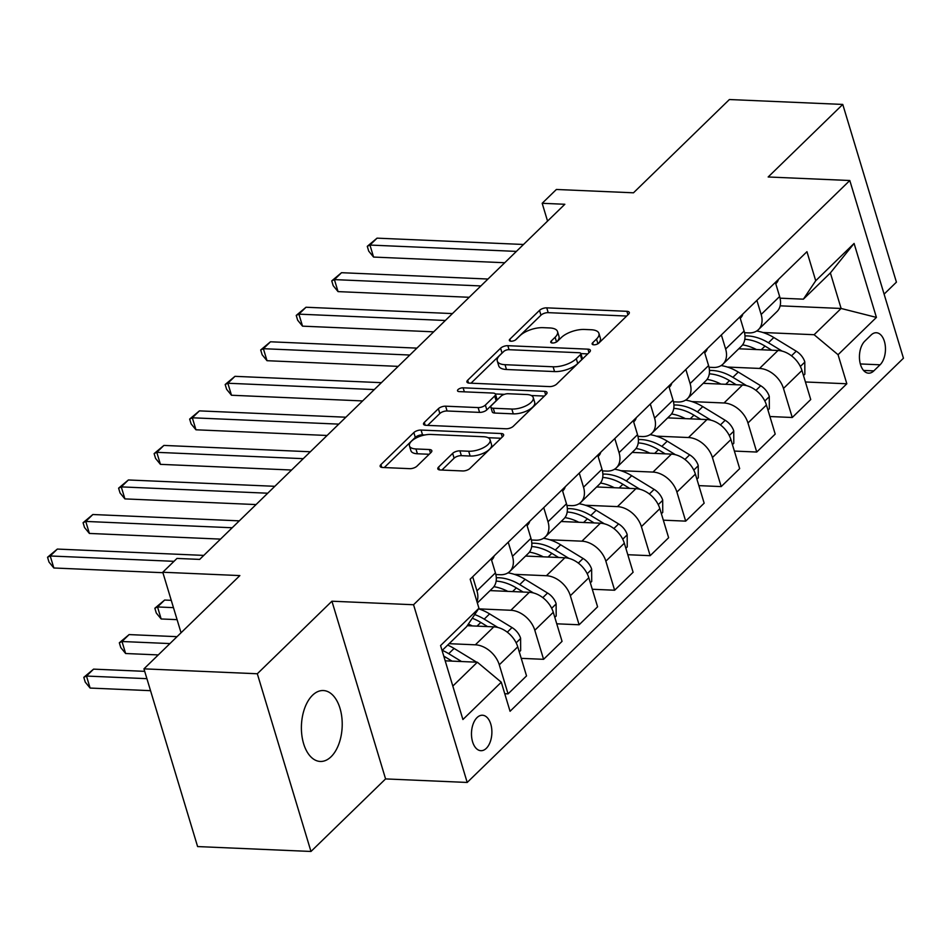 <?xml version="1.0" encoding="UTF-8"?>
<svg xmlns="http://www.w3.org/2000/svg" width="951" height="951" viewBox="0 0 951 951"><rect width="100%" height="100%" fill="white"/><g stroke="black" fill="none" stroke-linecap="round" stroke-linejoin="round"><path stroke-width="1.43" d="M593.828 344.809A3.804 1.617 -16.8 0 0 598.904 343.038L628.54 314.222A5.444 2.318 -16.8 0 0 629.3 312.451A5.444 2.318 -16.8 0 0 626.875 311.31L546.754 307.851A5.444 2.318 -16.8 0 0 539.514 310.371L509.879 339.186A3.804 1.617 -16.8 0 0 509.344 340.422A3.804 1.617 -16.8 0 0 511.032 341.219A3.804 1.617 -16.8 0 0 516.108 339.459L519.935 335.727A17.415 7.418 -16.8 0 1 543.116 327.667L549.785 327.952A17.415 7.418 -16.8 0 1 557.536 331.602A17.415 7.418 -16.8 0 1 555.111 337.248L551.271 340.981A3.804 1.617 -16.8 0 0 550.736 342.217A3.804 1.617 -16.8 0 0 552.436 343.014A3.804 1.617 -16.8 0 0 557.5 341.254L561.34 337.522A17.415 7.418 -16.8 0 1 584.508 329.462L591.189 329.747A17.415 7.418 -16.8 0 1 598.928 333.397A17.415 7.418 -16.8 0 1 596.503 339.043L592.663 342.776A3.804 1.617 -16.8 0 0 592.14 344.012A3.804 1.617 -16.8 0 0 593.828 344.809M331.091 756.734A35.484 20.375 92.5 0 0 341.825 717.268A35.484 20.375 92.5 0 0 323.34 690.545A35.484 20.375 92.5 0 0 312.522 695.252A35.484 20.375 92.5 0 0 301.788 734.719A35.484 20.375 92.5 0 0 320.273 761.454A35.484 20.375 92.5 0 0 331.091 756.734M486.318 748.33A17.748 10.188 92.5 0 0 491.691 728.597A17.748 10.188 92.5 0 0 482.442 715.235A17.748 10.188 92.5 0 0 477.033 717.601A17.748 10.188 92.5 0 0 471.672 737.334A17.748 10.188 92.5 0 0 480.909 750.696A17.748 10.188 92.5 0 0 486.318 748.33M438.566 467.084A5.444 2.318 -16.8 0 0 437.817 468.843A5.444 2.318 -16.8 0 0 440.23 469.984L462.709 470.959A5.444 2.318 -16.8 0 0 469.949 468.439L502.865 436.426A5.444 2.318 -16.8 0 0 503.626 434.666A5.444 2.318 -16.8 0 0 501.213 433.525L421.079 430.054A5.444 2.318 -16.8 0 0 413.84 432.574L380.923 464.587A5.444 2.318 -16.8 0 0 380.162 466.359A5.444 2.318 -16.8 0 0 382.587 467.488L409.738 468.665A5.444 2.318 -16.8 0 0 416.978 466.145L431.065 452.45A5.444 2.318 -16.8 0 0 431.825 450.679A5.444 2.318 -16.8 0 0 429.412 449.538L415.944 448.955A14.562 6.193 -16.8 0 1 409.465 445.912A14.562 6.193 -16.8 0 1 415.825 438.138A14.562 6.193 -16.8 0 1 430.862 434.452L483.619 436.735A14.562 6.193 -16.8 0 1 490.086 439.778A14.562 6.193 -16.8 0 1 483.726 447.552A14.562 6.193 -16.8 0 1 468.688 451.238L459.904 450.857A5.444 2.318 -16.8 0 0 452.652 453.377L438.566 467.084L439.421 469.901M884.097 294.132L896.424 282.15L842.764 104.432L729.393 99.534L633.485 192.803L556.383 189.475L542.177 203.288L564.846 204.275L199.662 559.402L176.981 558.427L162.776 572.24L181.047 632.772M257.317 673.76L310.977 851.466L385.583 778.917L331.923 601.21L257.317 673.76L143.946 668.85L239.866 575.581L162.776 572.24M331.923 601.21L413.554 604.741L849.802 180.512L903.45 358.218L467.203 782.447L413.554 604.741M842.764 104.432L768.17 176.981L849.802 180.512M549.464 386.593A5.444 2.318 -16.8 0 0 556.704 384.073L589.62 352.06A5.444 2.318 -16.8 0 0 590.381 350.301A5.444 2.318 -16.8 0 0 587.968 349.16L507.834 345.689A5.444 2.318 -16.8 0 0 500.595 348.209L467.678 380.222A5.444 2.318 -16.8 0 0 466.917 381.993A5.444 2.318 -16.8 0 0 469.342 383.122L549.464 386.593M546.243 394.249L513.326 426.25A5.444 2.318 -16.8 0 1 506.087 428.77L425.965 425.311A5.444 2.318 -16.8 0 1 423.54 424.17A5.444 2.318 -16.8 0 1 424.301 422.41L438.387 408.704A5.444 2.318 -16.8 0 1 445.627 406.184L478.127 407.587A5.444 2.318 -16.8 0 0 485.367 405.067L494.71 395.985A5.444 2.318 -16.8 0 0 495.471 394.213A5.444 2.318 -16.8 0 0 493.046 393.072L459.226 391.61A3.804 1.617 -16.8 0 1 457.526 390.813A3.804 1.617 -16.8 0 1 459.19 388.781A3.804 1.617 -16.8 0 1 463.125 387.818L544.59 391.337A5.444 2.318 -16.8 0 1 547.003 392.478A5.444 2.318 -16.8 0 1 546.243 394.249M310.977 851.466L197.606 846.568L143.946 668.85M871.08 335.025L864.828 341.112A17.189 9.867 92.5 0 0 859.621 360.227A17.189 9.867 92.5 0 0 868.584 373.172A17.189 9.867 92.5 0 0 873.814 370.89L880.067 364.804A17.189 9.867 92.5 0 0 885.274 345.689A17.189 9.867 92.5 0 0 876.323 332.743A17.189 9.867 92.5 0 0 871.08 335.025M780.141 305.83L841.112 308.469L830.378 272.925L803.381 299.173L815.72 280.747L806.947 251.694L470.174 579.195L478.947 608.248L466.608 626.673L442.084 650.532M815.72 280.747L854.093 243.444L876.418 317.408L838.057 354.711L814.115 334.716L762.94 332.505M805.426 381.981L846.83 383.776L838.057 354.711M846.83 383.776L510.057 711.277L501.284 682.212L462.911 719.527L440.586 645.563L478.947 608.248M385.583 778.917L467.203 782.447M542.177 203.288L547.55 221.096M814.115 334.716L841.112 308.469L876.418 317.408M452.819 686.075L477.343 662.217L445.187 660.826M504.755 693.719L508.06 693.861L499.287 664.808A22.182 15.513 -134.2 0 0 475.345 644.814L449.122 643.684M508.06 693.861L526.533 675.899L517.76 646.846A22.182 15.513 -134.2 0 0 493.819 626.852L467.262 625.699M521.231 658.354L543.58 659.316L534.807 630.263A22.182 15.513 -134.2 0 0 510.865 610.269L478.745 608.878M543.58 659.316L562.053 641.354L553.28 612.301A22.182 15.513 -134.2 0 0 529.338 592.307L490.062 590.607M556.763 623.808L579.111 624.771L570.338 595.718A22.182 15.513 -134.2 0 0 546.397 575.724L514.265 574.333M579.111 624.771L597.585 606.809L588.812 577.756A22.182 15.513 -134.2 0 0 564.87 557.761L525.594 556.062M592.283 589.263L614.631 590.226L605.858 561.173A22.182 15.513 -134.2 0 0 581.917 541.178L549.797 539.788M614.631 590.226L633.104 572.264L624.332 543.211A22.182 15.513 -134.2 0 0 600.39 523.205L561.114 521.517M627.803 554.718L650.163 555.681L641.39 526.628A22.182 15.513 -134.2 0 0 617.449 506.621L585.317 505.243M650.163 555.681L668.624 537.719L659.851 508.654A22.182 15.513 -134.2 0 0 635.922 488.659L596.646 486.96M663.334 520.173L685.683 521.136L676.91 492.083A22.182 15.513 -134.2 0 0 652.968 472.076L620.848 470.697M685.683 521.136L704.156 503.174L695.383 474.109A22.182 15.513 -134.2 0 0 671.442 454.114L632.165 452.414M698.854 485.628L721.203 486.591L712.43 457.526A22.182 15.513 -134.2 0 0 688.488 437.531L656.368 436.14M721.203 486.591L739.676 468.629L730.903 439.564A22.182 15.513 -134.2 0 0 706.962 419.569L667.685 417.869M734.386 451.071L756.734 452.046L747.962 422.981A22.182 15.513 -134.2 0 0 724.02 402.986L691.9 401.595M756.734 452.046L775.208 434.084L766.435 405.019A22.182 15.513 -134.2 0 0 742.493 385.024L703.217 383.324M769.906 416.526L792.254 417.501L783.481 388.436A22.182 15.513 -134.2 0 0 759.54 368.441L727.42 367.05M792.254 417.501L810.727 399.527L801.955 370.474A22.182 15.513 -134.2 0 0 778.013 350.479L738.737 348.779M780.058 298.174L803.381 299.173M744.538 332.719L748.817 332.898A22.182 15.513 -134.2 0 0 758.47 329.593A22.182 15.513 -134.2 0 0 761.157 314.472L756.889 300.373M709.006 367.264L713.286 367.443A22.182 15.513 -134.2 0 0 722.95 364.138A22.182 15.513 -134.2 0 0 725.625 349.017L721.369 334.918M673.486 401.809L677.766 401.988A22.182 15.513 -134.2 0 0 687.43 398.683A22.182 15.513 -134.2 0 0 690.105 383.562L685.849 369.464M637.955 436.354L642.234 436.545A22.182 15.513 -134.2 0 0 651.899 433.228A22.182 15.513 -134.2 0 0 654.573 418.107L650.318 404.009M602.435 470.9L606.714 471.09A22.182 15.513 -134.2 0 0 616.379 467.773A22.182 15.513 -134.2 0 0 619.053 452.652L614.798 438.554M566.915 505.445L571.194 505.635A22.182 15.513 -134.2 0 0 580.847 502.318A22.182 15.513 -134.2 0 0 583.534 487.209L579.266 473.099M531.383 539.99L535.663 540.18A22.182 15.513 -134.2 0 0 545.327 536.863A22.182 15.513 -134.2 0 0 548.002 521.754L543.746 507.644M495.863 574.535L500.143 574.725A22.182 15.513 -134.2 0 0 509.807 571.408A22.182 15.513 -134.2 0 0 512.482 556.299L508.226 542.189M758.47 329.593L776.943 311.619A22.182 15.513 -134.2 0 0 779.63 296.51L775.362 282.411M722.95 364.138L741.423 346.176A22.182 15.513 -134.2 0 0 744.098 331.055L739.842 316.956M687.43 398.683L705.904 380.721A22.182 15.513 -134.2 0 0 708.578 365.6L704.322 351.501M651.899 433.228L670.372 415.266A22.182 15.513 -134.2 0 0 673.046 400.145L668.791 386.047M616.379 467.773L634.852 449.811A22.182 15.513 -134.2 0 0 637.527 434.69L633.271 420.592M580.847 502.318L599.32 484.356A22.182 15.513 -134.2 0 0 601.995 469.235L597.739 455.137M545.327 536.863L563.8 518.901A22.182 15.513 -134.2 0 0 566.475 503.792L562.219 489.682M509.807 571.408L528.269 553.446A22.182 15.513 -134.2 0 0 530.955 538.337L526.688 524.227M477.354 602.97L492.749 587.991A22.182 15.513 -134.2 0 0 495.423 572.882L491.168 558.772M476.986 601.757A22.182 15.513 -134.2 0 0 476.95 590.844L472.695 576.746M477.343 662.217L501.284 682.212M830.378 272.925L854.093 243.444M598.238 343.561A17.415 7.418 -16.8 0 0 600.378 338.199L598.928 333.397M556.834 341.778A17.415 7.418 -16.8 0 0 558.986 336.404L557.536 331.602M626.661 316.041L548.204 312.653A5.444 2.318 -16.8 0 0 540.964 315.173L515.466 339.971M502.794 352.405A5.444 2.318 -16.8 0 0 502.045 353.011L471.007 383.194M587.742 353.891L580.871 353.594M580.324 354.771A3.804 1.617 -16.8 0 0 580.859 353.534A3.804 1.617 -16.8 0 0 579.159 352.738L508.833 349.695A3.804 1.617 -16.8 0 0 503.757 351.466L499.715 355.401A17.415 7.418 -16.8 0 0 497.29 361.047A17.415 7.418 -16.8 0 0 505.029 364.697L553.113 366.777A17.415 7.418 -16.8 0 0 576.282 358.705L580.324 354.771L581.774 359.585A3.804 1.617 -16.8 0 0 582.309 358.349L580.859 353.534M497.29 361.047L498.74 365.85A17.415 7.418 -16.8 0 0 506.479 369.499L505.029 364.697M581.774 359.585L577.732 363.508A17.415 7.418 -16.8 0 1 554.564 371.579L506.479 369.499M427.629 425.382L439.837 413.507L438.387 408.704M495.471 394.213L496.921 399.016A5.444 2.318 -16.8 0 1 496.16 400.787L486.817 409.869A5.444 2.318 -16.8 0 1 479.577 412.389L447.077 410.987A5.444 2.318 -16.8 0 0 439.837 413.507M495.34 393.952L504.363 394.344M531.252 395.509L544.364 396.068M511.84 409.049A14.562 6.193 -16.8 0 0 526.878 405.364A14.562 6.193 -16.8 0 0 533.249 397.589A14.562 6.193 -16.8 0 0 526.771 394.534L508.191 393.738A5.444 2.318 -16.8 0 0 500.939 396.258L491.596 405.34A5.444 2.318 -16.8 0 0 490.835 407.111A5.444 2.318 -16.8 0 0 493.26 408.241L511.84 409.049L513.29 413.851A14.562 6.193 -16.8 0 0 528.328 410.166A14.562 6.193 -16.8 0 0 534.7 402.392L533.249 397.589M490.835 407.111L492.285 411.914A5.444 2.318 -16.8 0 0 494.71 413.043L493.26 408.241M513.29 413.851L494.71 413.043M490.086 439.778L491.536 444.581A14.562 6.193 -16.8 0 1 485.176 452.355A14.562 6.193 -16.8 0 1 470.139 456.04L461.354 455.66A5.444 2.318 -16.8 0 0 454.102 458.18L441.894 470.056M409.465 445.912L410.915 450.715A14.562 6.193 -16.8 0 0 417.394 453.77L415.944 448.955M429.186 454.269L417.394 453.77M424.859 434.964L422.529 434.857A5.444 2.318 -16.8 0 0 415.29 437.377L384.252 467.571M500.987 438.256L488.089 437.698M803.488 375.538L804.855 374.207L804.796 361.832A14.693 10.271 -134.2 0 0 796.225 351.192L773.817 337.522A42.415 29.659 -134.2 0 0 756.639 331.031M756.425 349.54A42.415 29.659 -134.2 0 0 742.565 344.868M782.067 351.097L768.42 342.764A42.415 29.659 -134.2 0 0 744.978 335.917M744.823 339.281A42.415 29.659 45.8 0 1 765.008 346.081L771.76 350.206M778.358 279.499A14.693 10.271 45.8 0 1 776.266 283.232L775.766 283.719M516.393 251.397L369.951 245.061L377.048 238.154L523.502 244.478M504.731 262.738L373.577 257.067L369.951 245.061L367.276 246.333L377.048 238.154M373.577 257.067L368.726 251.135L367.276 246.333M767.956 410.083L769.335 408.752L769.264 396.377A14.693 10.271 -134.2 0 0 760.705 385.737L738.285 372.067A42.415 29.659 -134.2 0 0 721.108 365.576M720.906 384.085A42.415 29.659 -134.2 0 0 707.045 379.413M746.547 385.642L732.888 377.321A42.415 29.659 -134.2 0 0 709.458 370.462M709.303 373.826A42.415 29.659 45.8 0 1 729.476 380.638L736.24 384.751M732.436 444.628L733.803 443.297L733.744 430.922A14.693 10.271 -134.2 0 0 725.185 420.283L702.765 406.612A42.415 29.659 -134.2 0 0 685.588 400.121M685.386 418.642A42.415 29.659 -134.2 0 0 671.513 413.958M711.015 420.199L697.368 411.866A42.415 29.659 -134.2 0 0 673.926 405.007M673.772 408.371A42.415 29.659 45.8 0 1 693.957 415.183L700.709 419.296M696.905 479.173L698.284 477.842L698.224 465.467A14.693 10.271 -134.2 0 0 689.653 454.84L667.245 441.157A42.415 29.659 -134.2 0 0 650.056 434.666M649.854 453.187A42.415 29.659 -134.2 0 0 635.993 448.503M675.495 454.744L661.837 446.411A42.415 29.659 -134.2 0 0 638.406 439.552M638.252 442.916A42.415 29.659 45.8 0 1 658.425 449.728L665.189 453.841M742.826 314.044A14.693 10.271 45.8 0 1 740.746 317.777L740.235 318.264M480.873 285.942L334.419 279.606L341.528 272.699L487.97 279.035M469.2 297.283L338.045 291.612L334.419 279.606L331.744 280.878L341.528 272.699M338.045 291.612L333.195 285.68L331.744 280.878M707.306 348.589A14.693 10.271 45.8 0 1 705.214 352.322L704.715 352.809M445.341 320.487L298.899 314.151L306.008 307.244L452.45 313.58M433.68 331.828L302.525 326.157L298.899 314.151L296.225 315.423L306.008 307.244M302.525 326.157L297.675 320.225L296.225 315.423M671.786 383.134A14.693 10.271 45.8 0 1 669.694 386.867L669.195 387.366M409.822 355.032L263.379 348.696L270.476 341.789L416.93 348.125M398.148 366.373L267.005 360.702L263.379 348.696L260.693 349.968L270.476 341.789M267.005 360.702L262.143 354.771L260.693 349.968M661.385 513.718L662.752 512.387L662.692 500.012A14.693 10.271 -134.2 0 0 654.133 489.385L631.714 475.702A42.415 29.659 -134.2 0 0 614.536 469.212M614.334 487.732A42.415 29.659 -134.2 0 0 600.461 483.049M639.975 489.29L626.317 480.956A42.415 29.659 -134.2 0 0 602.875 474.097M602.732 477.461A42.415 29.659 45.8 0 1 622.905 484.273L629.657 488.398M636.255 417.679A14.693 10.271 45.8 0 1 634.174 421.412L633.663 421.911M374.29 389.577L227.848 383.241L234.956 376.334L381.399 382.671M362.628 400.93L231.473 395.247L227.848 383.241L225.173 384.513L234.956 376.334M231.473 395.247L226.623 389.316L225.173 384.513M625.865 548.263L627.232 546.932L627.173 534.557A14.693 10.271 -134.2 0 0 618.602 523.93L596.194 510.247A42.415 29.659 -134.2 0 0 579.016 503.757M578.802 522.277A42.415 29.659 -134.2 0 0 564.942 517.606M604.444 523.835L590.785 515.501A42.415 29.659 -134.2 0 0 567.355 508.642M567.2 512.007A42.415 29.659 45.8 0 1 587.385 518.818L594.137 522.943M590.333 582.808L591.712 581.477L591.641 569.114A14.693 10.271 -134.2 0 0 583.082 558.475L560.662 544.792A42.415 29.659 -134.2 0 0 543.485 538.302M543.283 556.822A42.415 29.659 -134.2 0 0 529.41 552.151M568.924 558.38L555.265 550.047A42.415 29.659 -134.2 0 0 531.835 543.199M531.68 546.552A42.415 29.659 45.8 0 1 551.853 553.363L558.606 557.488M554.813 617.354L556.18 616.022L556.121 603.659A14.693 10.271 -134.2 0 0 547.562 593.02L525.142 579.337A42.415 29.659 -134.2 0 0 507.965 572.859M507.763 591.367A42.415 29.659 -134.2 0 0 493.89 586.696M533.392 592.925L519.745 584.592A42.415 29.659 -134.2 0 0 496.303 577.744M171.251 600.331L164.63 600.045L157.533 606.952L161.159 618.97L177.088 619.648M496.149 581.097A42.415 29.659 45.8 0 1 516.334 587.908L523.086 592.033M161.159 618.97L156.297 613.038L154.847 608.236L157.533 606.952L173.462 607.641M154.847 608.236L164.63 600.045M519.282 651.91L520.661 650.567L520.601 638.204A14.693 10.271 -134.2 0 0 512.03 627.565L489.61 613.894A42.415 29.659 -134.2 0 0 478.567 608.818M472.231 625.913A42.415 29.659 -134.2 0 0 468.344 624.094M497.872 627.47L484.214 619.137A42.415 29.659 -134.2 0 0 474.704 614.584M177.052 636.671L129.11 634.59L122.001 641.509L125.627 653.515L158.27 654.918M472.255 618.245A42.415 29.659 45.8 0 1 480.802 622.453L487.566 626.578M125.627 653.515L120.777 647.583L119.327 642.781L122.001 641.509L169.944 643.577M119.327 642.781L129.11 634.59M476.629 662.193A14.693 10.271 -134.2 0 0 476.51 662.11L454.091 648.439A42.415 29.659 -134.2 0 0 447.671 645.099M461.556 661.539L448.694 653.682A42.415 29.659 -134.2 0 0 442.274 650.341M144.707 671.347L93.578 669.135L86.482 676.054L90.107 688.06L150.531 690.676M443.772 656.107A42.415 29.659 45.8 0 1 445.282 656.998L452.034 661.123M90.107 688.06L85.257 682.129L83.807 677.326L86.482 676.054L146.906 678.669M83.807 677.326L93.578 669.135M600.735 452.224A14.693 10.271 45.8 0 1 598.643 455.957L598.143 456.456M338.77 424.122L192.328 417.786L199.425 410.88L345.879 417.216M327.108 435.475L195.954 429.793L192.328 417.786L189.653 419.07L199.425 410.88M195.954 429.793L191.103 423.873L189.653 419.07M565.203 486.781A14.693 10.271 45.8 0 1 563.123 490.514L562.612 491.001M303.25 458.667L156.796 452.331L163.905 445.425L310.347 451.761M291.577 470.02L160.422 464.35L156.796 452.331L154.121 453.615L163.905 445.425M160.422 464.35L155.572 458.418L154.121 453.615M529.683 521.326A14.693 10.271 45.8 0 1 527.591 525.059L527.092 525.546M267.718 493.212L121.276 486.888L128.385 479.97L274.827 486.306M256.057 504.565L124.902 498.895L121.276 486.888L118.602 488.16L128.385 479.97M124.902 498.895L120.052 492.963L118.602 488.16M494.163 555.871A14.693 10.271 45.8 0 1 492.071 559.604L491.572 560.091M232.199 527.757L85.756 521.433L92.853 514.515L239.307 520.851M220.525 539.11L89.382 533.44L85.756 521.433L83.07 522.705L92.853 514.515M89.382 533.44L84.52 527.508L83.07 522.705M173.997 561.328L50.225 555.978L57.333 549.072L203.776 555.396M162.906 572.704L53.85 567.985L50.225 555.978L47.55 557.25L57.333 549.072M53.85 567.985L49 562.053L47.55 557.25M475.345 644.814L493.819 626.852M510.865 610.269L529.338 592.307M546.397 575.724L564.87 557.761M581.917 541.178L600.39 523.205M617.449 506.621L635.922 488.659M652.968 472.076L671.442 454.114M688.488 437.531L706.962 419.569M724.02 402.986L742.493 385.024M759.54 368.441L778.013 350.479M761.157 314.472L779.63 296.51M783.481 388.436L801.955 370.474M747.962 422.981L766.435 405.019M725.625 349.017L744.098 331.055M712.43 457.526L730.903 439.564M690.105 383.562L708.578 365.6M676.91 492.083L695.383 474.109M654.573 418.107L673.046 400.145M641.39 526.628L659.851 508.654M619.053 452.652L637.527 434.69M605.858 561.173L624.332 543.211M583.534 487.209L601.995 469.235M570.338 595.718L588.812 577.756M548.002 521.754L566.475 503.792M534.807 630.263L553.28 612.301M512.482 556.299L530.955 538.337M499.287 664.808L517.76 646.846M476.95 590.844L495.423 572.882M860.334 363.948L880.067 364.804M863.556 370.438L873.814 370.89M597.929 343.751L596.503 339.043M551.865 342.954L551.271 340.981M556.525 341.956L555.111 337.248M510.473 341.159L509.879 339.186M540.964 315.173L539.514 310.371M548.204 312.653L546.754 307.851M627.933 314.805L626.875 311.31M593.269 344.749L592.663 342.776M468.534 383.039L467.678 380.222M502.045 353.011L500.595 348.209M509.058 349.706L507.834 345.689M589.014 352.655L587.968 349.16M554.564 371.579L553.113 366.777M577.732 363.508L576.282 358.705M425.156 425.216L424.301 422.41M447.077 410.987L445.627 406.184M479.577 412.389L478.127 407.587M486.817 409.869L485.367 405.067M496.16 400.787L494.71 395.985M464.338 391.836L463.125 387.818M545.636 394.831L544.59 391.337M454.102 458.18L452.652 453.377M461.354 455.66L459.904 450.857M470.139 456.04L468.688 451.238M430.458 453.033L429.412 449.538M381.779 467.405L380.923 464.587M415.29 437.377L413.84 432.574M422.529 434.857L421.079 430.054M502.259 437.02L501.213 433.525M800.35 366.468L804.796 362.141M768.42 342.764L773.817 337.522M761.228 349.754L765.008 346.081M791.482 355.817L796.225 351.192M764.83 401.013L769.276 396.686M732.888 377.321L738.285 372.067M725.708 384.299L729.476 380.638M755.962 390.362L760.705 385.737M729.298 435.558L733.744 431.231M697.368 411.866L702.765 406.612M690.188 418.844L693.957 415.183M720.43 424.907L725.185 420.283M693.778 470.103L698.224 465.776M661.837 446.411L667.245 441.157M654.657 453.389L658.425 449.728M684.91 459.452L689.653 454.84M658.258 504.648L662.704 500.321M626.317 480.956L631.714 475.702M619.137 487.934L622.905 484.273M649.378 493.997L654.133 489.385M622.727 539.193L627.173 534.866M590.785 515.501L596.194 510.247M583.605 522.479L587.385 518.818M613.859 528.542L618.602 523.93M587.207 573.738L591.653 569.423M555.265 550.047L560.662 544.792M548.085 557.024L551.853 553.363M578.339 563.087L583.082 558.475M551.675 608.283L556.121 603.968M519.745 584.592L525.142 579.337M512.565 591.581L516.334 587.908M542.807 597.632L547.562 593.02M516.155 642.828L520.601 638.513M484.214 619.137L489.61 613.894M477.033 626.127L480.802 622.453M507.287 632.189L512.03 627.565M448.694 653.682L454.091 648.439M444.319 657.937L445.282 656.998"/></g></svg>

